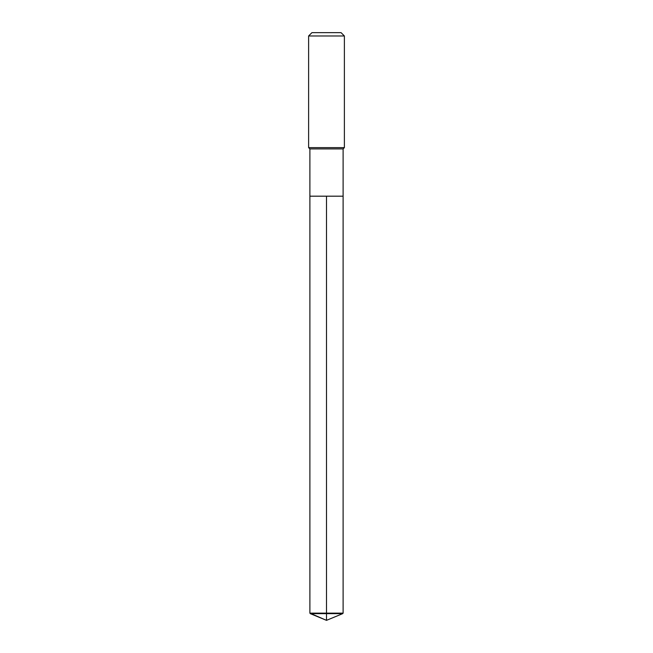 <?xml version="1.0" encoding="UTF-8"?>
<svg xmlns="http://www.w3.org/2000/svg" width="653" height="653" viewBox="0 0 653 653"><rect width="100%" height="100%" fill="white"/><g stroke="black" fill="none" stroke-linecap="round" stroke-linejoin="round"><path stroke-width="0.98" d="M310.322 613.649L309.889 613.134L309.889 148.908L343.111 148.908L343.111 196.186L309.889 196.186L326.5 196.186L326.5 620.35L310.322 613.649L326.5 613.649L326.5 620.35L309.889 613.134L326.5 613.134L326.5 196.186L343.111 196.186L343.111 613.134L326.5 613.134L326.5 613.649L342.678 613.649L343.111 613.134M343.111 148.908L344.384 147.635L308.616 147.635L309.889 148.908M344.384 35.972L341.062 32.65L311.938 32.65L308.616 35.972L344.384 35.972L344.384 147.635M308.616 35.972L308.616 147.635M309.889 196.186L309.889 613.134M326.5 620.35L342.678 613.649"/></g></svg>
